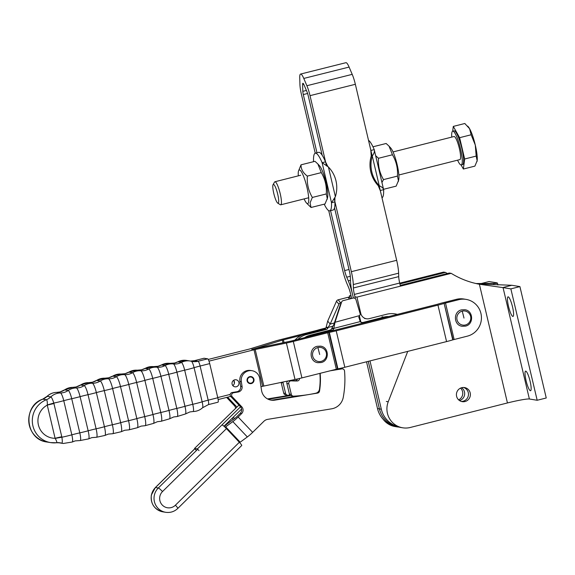 <?xml version="1.0" encoding="UTF-8"?>
<svg xmlns="http://www.w3.org/2000/svg" width="575" height="575" viewBox="0 0 575 575"><rect width="100%" height="100%" fill="white"/><g stroke="black" fill="none" stroke-linecap="round" stroke-linejoin="round"><path stroke-width="0.86" d="M457.585 160.166A17.394 3.249 -104.2 0 0 460.963 164.939A17.394 3.249 -104.2 0 0 461.229 164.924L462.595 164.587A17.394 3.249 -104.2 0 0 461.653 147.603A17.394 3.249 -104.2 0 0 454.343 130.841A17.394 3.249 -104.2 0 0 454.077 130.848L452.719 131.193A17.394 3.249 -104.2 0 0 451.763 137.109M461.229 164.924A17.394 3.249 -104.2 0 0 460.295 147.947A17.394 3.249 -104.2 0 0 452.985 131.186A17.394 3.249 -104.2 0 0 452.719 131.193M398.863 174.994L459.885 159.591A11.888 2.221 -104.2 0 0 459.245 147.983A11.888 2.221 -104.2 0 0 454.25 136.527A11.888 2.221 -104.2 0 0 454.063 136.527L393.027 151.937M277.739 203.126L280.277 204.7A11.888 2.221 -104.2 0 0 280.557 204.815A11.888 2.221 -104.2 0 0 280.737 204.808A11.888 2.221 -104.2 0 0 280.097 193.2A11.888 2.221 -104.2 0 0 275.102 181.743A11.888 2.221 -104.2 0 0 274.922 181.75A11.888 2.221 -104.2 0 0 274.562 182.059L273.082 184.654A9.703 1.811 75.8 0 1 273.52 184.388A9.703 1.811 75.8 0 1 277.689 194.12A9.703 1.811 75.8 0 1 277.969 203.212A9.703 1.811 75.8 0 1 277.739 203.126A9.703 1.811 75.8 0 1 273.988 194.249A9.703 1.811 75.8 0 1 273.082 184.654M467.698 126.133L468.208 126.694A19.025 3.551 75.8 0 1 469.595 128.728L464.816 123.496L453.294 126.407L452.676 131.201M461.078 164.946L463.371 169.028L474.893 166.125L477.157 160.698A19.025 3.551 75.8 0 1 477.006 161.532A19.025 3.551 75.8 0 1 476.991 161.582M475.281 145.022L471.141 134.773L469.595 128.728A19.025 3.551 75.8 0 1 475.281 145.022A19.025 3.551 75.8 0 1 477.157 160.698L476.179 156.084L475.281 145.022M463.371 169.028L464.658 158.995L459.619 137.684L471.141 134.773M464.658 158.995L476.179 156.084M459.619 137.684L453.294 126.407M397.088 426.478A23.783 23.287 -80.7 0 1 379.414 408.904A23.783 23.287 99.3 0 0 397.088 426.478M366.527 361.79L377.509 408.595A23.783 23.287 99.3 0 0 396.34 426.384L397.232 426.528M330.56 210.651L344.626 270.581A9.516 1.775 -104.1 0 0 346.718 277.193L348.285 280.866A19.025 3.551 75.9 0 1 352.468 294.105L353.388 298.037L352.468 294.105A19.025 3.551 75.9 0 1 350.513 281.232L350.412 277.797A9.516 1.775 -104.1 0 0 349.442 271.364L334.542 207.891M368.252 361.352L379.414 408.904L368.252 361.352M328.728 210.658L342.722 270.264A19.025 3.551 75.9 0 0 346.905 283.504L348.472 287.177A9.516 1.775 -104.1 0 1 350.563 293.796L351.656 298.461M372.183 156.005L355.35 84.295A14.267 2.667 -104.1 0 0 352.209 74.362L349.104 67.074A14.267 2.667 -104.1 0 0 345.913 62.697L300.588 74.06A14.267 2.667 75.9 0 1 303.78 78.437L306.885 85.725A14.267 2.667 75.9 0 1 310.026 95.658L326.521 165.938M379.148 185.675L396.671 260.31A19.025 3.551 -104.1 0 1 398.619 273.183L398.719 276.618A9.516 1.775 75.9 0 0 399.697 283.051L400.423 286.156M398.993 426.787A23.783 23.287 -80.7 0 1 381.318 409.213L369.984 360.92M300.588 74.06A14.267 2.667 75.9 0 0 299.74 77.783L299.942 84.597A14.267 2.667 75.9 0 0 301.401 94.25L315.244 153.194M322.18 155.228L308.121 95.349A4.758 0.891 -104.1 0 0 307.072 92.036L303.967 84.748A4.758 0.891 -104.1 0 0 302.903 83.289A4.758 0.891 -104.1 0 0 302.615 84.532L302.817 91.346A4.758 0.891 -104.1 0 0 303.305 94.559L316.969 152.763M355.386 298.734L354.373 294.414A9.516 1.775 -104.1 0 1 353.395 287.982L353.294 284.546A19.025 3.551 75.9 0 0 351.347 271.673L334.154 198.44M360.906 322.244L359.454 316.077M372.967 146.79L386.141 143.484L389.023 146.129L392.452 154.768C396.304 161.331 397.972 168.439 397.462 176.101L398.425 180.715L396.153 186.142L383.626 189.283M389.023 146.129L390.734 148.019A17.358 3.242 75.9 0 1 396.599 162.481A17.358 3.242 75.9 0 1 398.849 179.055A17.358 3.242 75.9 0 1 398.712 179.817L398.245 181.664M397.462 176.101L383.503 179.601C379.651 173.039 377.983 165.931 378.494 158.269L375.77 155.796M378.494 158.269L392.452 154.768M382.001 182.354L383.503 179.601M368.503 140.336A29.727 5.556 75.9 0 1 374.232 149.629L383.633 189.671A29.727 5.556 75.9 0 1 381.98 197.75M370.882 150.47L374.232 149.629C374.807 151.261 374.152 153.388 372.262 156.005L371.256 155.962L370.832 150.478M380.233 190.519L378.221 185.632L379.227 185.675C382.044 187.048 383.518 188.384 383.633 189.671L380.283 190.512M371.256 155.962A29.727 28.513 92.4 0 0 378.221 185.632M372.262 156.005A29.727 28.513 92.4 0 0 379.227 185.675L372.262 156.005M324.214 204.175A29.727 5.556 -104.1 0 0 329.303 210.867A29.727 5.556 -104.1 0 0 329.755 210.853L333.155 209.997A29.727 5.556 -104.1 0 0 334.909 201.882L331.509 202.738L335.376 196.672A29.727 29.483 114.6 0 0 328.411 167.002L327.822 166.477M329.755 210.853A29.727 5.556 -104.1 0 0 331.509 202.738L322.108 162.696A29.727 5.556 -104.1 0 0 315.754 153.166A29.727 5.556 -104.1 0 0 315.294 153.18A29.727 5.556 -104.1 0 0 313.54 161.295L313.555 161.683M335.376 196.672L328.411 167.002L322.108 162.696L325.507 161.841A29.727 5.556 -104.1 0 0 319.154 152.31A29.727 5.556 -104.1 0 0 318.694 152.332L315.294 153.18M304.096 198.914A17.358 3.242 -104.1 0 0 306.439 202.946L311.032 207.482L310.069 202.867L312.34 197.441C308.488 190.878 306.82 183.77 307.338 176.108C303.047 172.895 300.941 169.136 301.02 164.824L314.985 161.323L317.867 163.976L321.296 172.615C325.148 179.17 326.816 186.286 326.298 193.94L327.268 198.555L324.997 203.981L311.032 207.482M306.439 202.946A17.358 3.242 -104.1 0 0 308.653 201.667A17.358 3.242 -104.1 0 0 304.8 179.666A17.358 3.242 -104.1 0 0 298.468 171.149A17.358 3.242 -104.1 0 0 298.324 171.911A17.358 3.242 -104.1 0 0 298.31 175.842M317.867 163.976L319.578 165.859A17.358 3.242 75.9 0 1 325.443 180.327A17.358 3.242 75.9 0 1 327.692 196.894A17.358 3.242 75.9 0 1 327.549 197.656L327.082 199.511M326.298 193.94L312.34 197.441M321.296 172.615L307.338 176.108M301.02 164.824L298.468 171.149M325.507 161.841L328.002 166.808M334.938 197.34L334.858 201.444M461.588 387.73A7.137 6.986 -80.7 0 1 459.497 400.552M458.627 399.855A7.137 6.986 99.3 0 0 460.546 388.118M463.579 387.478A7.137 6.986 -80.7 0 1 461.308 401.429M461.761 387.687A7.137 6.986 99.3 0 0 462.25 401.652A7.137 6.986 99.3 0 0 470.379 394.306A7.137 6.986 99.3 0 0 461.761 387.687M400.25 285.408L449.291 273.032L451.195 273.341L356.931 297.131L360.791 313.447A7.137 6.986 99.3 0 0 369.222 318.651L386.666 314.252A21.404 20.959 -80.7 0 1 395.025 313.893A21.404 20.959 -80.7 0 1 397.404 314.424M525.766 371.127A10.106 1.89 -104.2 0 0 525.607 371.127A10.106 1.89 -104.2 0 0 526.154 380.995A10.106 1.89 -104.2 0 0 530.402 390.734A10.106 1.89 -104.2 0 0 530.553 390.727A10.106 1.89 -104.2 0 0 530.006 380.866A10.106 1.89 -104.2 0 0 525.766 371.127M508.199 296.837A10.106 1.89 -104.2 0 0 508.048 296.837A10.106 1.89 -104.2 0 0 508.595 306.705A10.106 1.89 -104.2 0 0 512.835 316.444A10.106 1.89 -104.2 0 0 512.993 316.437A10.106 1.89 -104.2 0 0 512.447 306.576A10.106 1.89 -104.2 0 0 508.199 296.837M451.195 273.341A85.618 83.835 -80.7 0 0 479.385 284.237L502.802 287.579A19.025 1.509 166.7 0 1 503.046 287.608L510.859 288.88L537.187 400.272L546.25 397.986L519.915 286.594L510.859 288.88M519.915 286.594L512.109 285.322A28.542 2.264 -13.3 0 0 511.743 285.279L477.48 283.921M537.187 400.272L529.381 399A19.025 1.509 -13.3 0 0 507.445 402.953L410.262 427.477A19.313 18.91 99.3 0 1 402.723 427.8L400.818 427.491A19.313 18.91 -80.7 0 1 395.147 425.586M407.732 351.39L388.24 401.76A19.313 18.91 99.3 0 0 402.723 427.8M355.034 296.822L356.931 297.131M480.067 283.827L489.066 281.556L496.879 282.835A28.542 2.264 166.7 0 1 497.152 282.9L496.714 283.41L476.035 283.54M399.898 283.913L445.488 272.413A85.618 83.835 99.3 0 0 447.343 273.527M445.488 272.413L443.584 272.097L399.718 283.173M398.935 427.081A19.313 18.91 -80.7 0 1 397.016 426.873A19.313 18.91 -80.7 0 1 391.345 424.968M383.087 419.189A19.313 18.91 99.3 0 0 395.111 426.564L397.016 426.873M350.958 295.478L349.32 295.888L349.693 297.469M351.124 296.183L349.32 295.888M297.908 339.343A19.025 18.63 -80.7 0 1 306.31 334.6L326.298 329.475A2.379 2.329 99.3 0 0 327.93 327.98L326.032 327.664A2.379 2.329 -80.7 0 1 324.393 329.166L304.405 334.291A19.025 18.63 99.3 0 0 295.011 340.069M340.63 302.809L338.165 299.812A2.379 2.171 140.5 0 0 336.461 301.257L338.927 304.247A2.379 2.171 -39.5 0 1 340.63 302.809L341.313 302.63M281.132 382.368A2.379 2.329 99.3 0 0 281.175 382.576L283.072 382.885A2.379 2.329 -80.7 0 1 283.037 381.973M285.61 393.437L283.705 393.128A2.379 2.329 99.3 0 0 285.588 394.896L287.493 395.205A2.379 2.329 -80.7 0 1 285.61 393.437L283.072 382.885M289.98 395.111A142.693 139.732 -80.7 0 1 287.974 395.233A2.379 2.329 -80.7 0 1 287.493 395.205M304.599 337.654A19.025 18.63 -80.7 0 1 310.119 335.225L330.107 330.093A2.379 2.329 99.3 0 0 331.739 328.598L331.94 328.045L333.845 328.361L334.988 322.273L341.6 302.098L340.429 304.491A2.379 2.286 -153.9 0 1 340.544 304.211L341.715 301.817A2.379 2.286 26.1 0 0 341.6 302.098M331.739 328.598L333.644 328.907A2.379 2.329 -80.7 0 1 332.012 330.409L312.024 335.534A19.025 18.63 99.3 0 0 309.293 336.468M389.038 316.537A19.025 18.63 99.3 0 0 383.884 317.105L362.688 322.539A2.379 2.329 -80.7 0 1 360.216 321.598L359.044 317.846L359.152 316.214M358.778 317.465L359.95 315.064A2.379 2.286 -153.9 0 0 360.079 313.447L355.997 299.748A2.379 2.286 -153.9 0 0 353.064 298.094L343.182 300.632A2.379 2.286 26.1 0 0 341.715 301.817M293.2 396.139L291.302 395.823A2.379 2.329 -80.7 0 1 289.419 394.062L291.324 394.371A2.379 2.329 99.3 0 0 293.688 396.161A142.693 139.732 -80.7 0 0 315.804 393.207A4.758 4.658 99.3 0 0 319.477 389.196A68.49 67.067 -80.7 0 0 319.973 374.684A2.379 2.329 -80.7 0 1 320.318 373.254M289.606 380.607L291.18 380.866A2.379 2.329 99.3 0 0 288.787 383.82L286.882 383.511A2.379 2.329 -80.7 0 1 287.823 380.981M299.51 378.487A2.379 2.329 -80.7 0 1 297.189 380.988L295.284 380.672A2.379 2.329 99.3 0 0 297.519 378.947M350.865 298.662L350.276 297.951A2.379 2.171 140.5 0 0 348.048 297.282L349.485 299.014M359.95 315.064A2.379 2.286 -153.9 0 1 359.562 315.618L334.988 322.273L331.94 328.045M326.032 327.664L327.707 321.08L330.179 324.077L338.927 304.247M338.165 299.812L348.048 297.282M291.324 394.371L288.787 383.82M291.18 380.866A108.208 105.958 99.3 0 0 297.189 380.988M333.644 328.907L333.845 328.361L360.216 321.598M289.764 380.578A108.208 105.958 99.3 0 0 295.284 380.672M289.419 394.062L286.882 383.511M333.823 324.652L340.429 304.491M283.705 393.128L281.175 382.576M334.363 322.999L330.179 324.077L328.131 327.427L326.226 327.118M327.707 321.08L336.461 301.257M327.93 327.98L328.131 327.427L332.99 326.183M232.81 385.581A3.565 3.493 99.3 0 0 233.68 380.276M238.912 382.44A3.565 3.493 99.3 0 0 236.088 379.78A3.565 3.493 99.3 0 0 232.113 384.158A3.565 3.493 99.3 0 0 234.938 386.817A3.565 3.493 99.3 0 0 238.912 382.44M260.971 386.652L295.025 379.486A13.707 1.085 166.7 0 0 301.918 377.897L337.935 368.855A13.707 1.085 166.7 0 0 344.827 367.267L446.574 341.586A13.707 1.085 166.7 0 0 452.733 339.882L467.338 336.152A18.788 18.4 99.3 0 0 478.731 327.613A18.788 18.4 99.3 0 0 466.052 299.381A18.788 18.4 99.3 0 0 458.721 299.697L456.449 299.323L443.239 302.658A13.707 1.085 -13.3 0 0 437.079 304.369L332.336 330.805A13.707 1.085 -13.3 0 0 325.443 332.393L291.036 341.076L258.628 347.825A13.707 1.085 -13.3 0 0 251.728 349.413A13.707 1.085 166.7 0 0 257.887 347.702L257.952 347.968M53.935 403.578A14.267 1.128 -13.3 0 0 50.614 404.311A14.267 1.128 -13.3 0 0 47.265 405.123L55.099 438.294A14.267 1.128 166.7 0 1 58.456 437.482A14.267 1.128 166.7 0 1 61.777 436.741L53.813 403.089C52.648 399.431 51.657 397.361 50.83 396.887L47.042 396.362C49.788 393.796 53.051 392.466 56.817 392.373A7.698 1.438 75.8 0 1 56.868 392.38A14.267 13.973 99.3 0 0 64.616 389.9A8.208 1.531 -104.2 0 0 64.393 389.951L59.98 391.963L56.817 392.373A7.698 1.438 75.8 0 0 56.76 392.38M218.133 399.56L230.697 396.391M241.586 409.062L223.977 426.247M199 450.635L197.39 448.917L194.537 448.457L238.941 405.109M196.14 450.168L194.537 448.457M240.537 406.805L197.39 448.917M217.738 397.562L230.223 394.414M217.918 402.213A4.758 0.891 -104.2 0 0 217.997 402.205A4.758 0.891 -104.2 0 0 217.781 397.749L209.71 363.601A4.758 0.891 -104.2 0 0 207.668 358.836L204.089 358.247A4.758 0.891 -104.2 0 0 204.01 358.254A4.758 0.891 -104.2 0 0 203.945 358.283M88.665 382.641A9.337 1.739 75.8 0 1 88.722 382.641A9.337 1.739 75.8 0 1 88.773 382.648L92.359 383.23A9.337 1.739 75.8 0 1 96.363 392.596L104.434 426.736A14.569 1.157 166.7 0 1 96.104 428.813A14.267 1.128 -13.3 0 0 92.036 429.777A14.267 1.128 -13.3 0 0 91.432 429.927A14.267 1.128 -13.3 0 0 88.155 430.79A14.569 1.157 166.7 0 1 79.796 432.867A14.267 1.128 -13.3 0 0 75.728 433.816A14.267 1.128 -13.3 0 0 74.887 434.032A14.267 1.128 -13.3 0 0 71.832 434.829A14.569 1.157 166.7 0 1 61.884 437.237A14.267 1.358 -10.3 0 0 55.207 438.416C56.717 441.14 57.162 442.585 56.537 442.75L60.31 442.836A14.267 13.973 -80.7 0 1 61.769 443.16C62.431 442.937 62.467 440.96 61.884 437.237L61.777 436.741M42.593 399.23L42.787 399.158A14.267 13.973 -80.7 0 0 47.251 396.297A14.569 14.26 99.3 0 1 56.868 392.38L60.454 392.962A14.569 14.26 -80.7 0 0 50.83 396.887A14.267 13.973 -80.7 0 1 46.367 399.74A22.353 21.893 99.3 0 0 32.423 422.941A22.353 21.893 99.3 0 0 50.614 442.606L56.58 442.75M56.537 442.75A22.353 21.893 99.3 0 1 50.614 442.606L47.035 442.024A22.353 21.893 -80.7 0 1 28.843 422.352A22.353 21.893 -80.7 0 1 42.787 399.158L46.367 399.74C47.1 400.035 47.416 401.774 47.301 404.965L47.265 405.123A17.602 17.236 -80.7 0 0 38.403 424.932A17.602 17.236 -80.7 0 0 55.099 438.294L55.207 438.416M47.301 404.965A14.267 0.898 163.7 0 1 53.813 403.089A14.569 1.157 166.7 0 0 63.76 400.689A14.267 1.128 166.7 0 1 66.815 399.884A14.267 1.128 166.7 0 1 67.656 399.675A14.267 1.128 166.7 0 1 71.724 398.719A8.208 1.531 -104.2 0 0 68.202 390.49L64.616 389.9A14.569 14.26 99.3 0 1 72.781 387.37L76.36 387.952A8.668 1.617 75.8 0 1 80.083 396.649L88.155 430.79A8.668 1.617 75.8 0 1 88.615 438.883L80.054 440.558A8.208 1.531 -104.2 0 0 79.796 432.867L71.724 398.719A14.569 1.157 166.7 0 0 80.083 396.649A14.267 1.128 -13.3 0 1 83.361 395.78A14.267 1.128 -13.3 0 1 83.964 395.629A14.267 1.128 -13.3 0 1 88.032 394.673A9.027 1.689 -104.2 0 0 84.151 385.617L80.572 385.027A14.267 13.973 -80.7 0 1 72.781 387.37A8.668 1.617 75.8 0 0 72.723 387.363L64.393 389.951M47.035 442.024C25.523 439.76 22.152 406.015 42.687 399.165L47.042 396.362M208.243 359.447L249.464 349.047L274.994 341.169A13.707 1.085 -13.3 0 1 281.153 339.466L316.947 330.381A13.707 1.085 -13.3 0 1 323.107 328.677L325.896 327.973M208.991 361.143L253.999 349.787L262.617 386.235M263.81 385.962L255.192 349.507L253.999 349.787M255.192 349.507L286.408 343.031L295.025 379.486M301.918 377.897L293.3 341.449A13.707 1.085 166.7 0 1 286.408 343.031M293.3 341.449L327.707 332.76L336.325 369.215M337.518 368.942L328.9 332.487L327.707 332.76M328.9 332.487L329.317 332.4L337.935 368.855M344.827 367.267L336.21 330.812A13.707 1.085 166.7 0 1 329.317 332.4M336.21 330.812L437.956 305.131L446.574 341.586M452.733 339.882L444.116 303.428A13.707 1.085 166.7 0 1 437.956 305.131M444.116 303.428L453.057 339.782M454.121 339.48L445.51 303.032L444.439 303.327M445.51 303.032L458.721 299.697M301.674 335.225L282.347 340.127L257.887 347.702M456.449 299.323A18.788 18.4 -80.7 0 1 463.788 299.007L466.052 299.381M249.895 383.611A3.565 3.493 99.3 0 0 253.906 379.96A3.565 3.493 99.3 0 0 251.045 376.567M251.21 383.094A3.091 3.026 -80.7 0 1 247.559 380.837A3.091 3.026 -80.7 0 1 249.802 377.092A3.091 3.026 -80.7 0 1 253.453 379.356A3.091 3.026 -80.7 0 1 251.21 383.094M197.699 449.247L158.333 487.988A14.267 13.973 99.3 0 0 165.708 512.303C170.337 512.936 174.369 511.649 177.797 508.429L241.73 445.503A4.758 0.575 -134.5 0 0 241.342 444.64A4.758 0.575 -134.5 0 0 239.344 442.268L175.411 505.195A9.516 9.315 -80.7 0 1 159.821 496.584A9.516 9.315 -80.7 0 1 162.509 491.553L226.449 428.627A4.758 0.575 -134.5 0 0 223.891 426.176A4.758 0.575 -134.5 0 0 222.273 425.062M249.996 376.582A3.565 3.493 99.3 0 0 249.96 383.618A3.565 3.493 99.3 0 0 254.028 380.097A3.565 3.493 99.3 0 0 249.996 376.582M335.009 369.545L340.436 368.654A2.379 2.329 -80.7 0 1 341.176 368.654L342.599 368.884A2.379 2.329 99.3 0 1 344.54 371.012A96.32 94.314 99.3 0 1 343.275 397.275A14.267 13.973 99.3 0 1 331.674 408.811L267.648 419.369A7.137 6.986 -80.7 0 0 263.882 421.295L252.655 432.357A9.516 1.545 136.6 0 1 247.343 436.95L240.192 442.189A2.379 0.388 -43.4 0 0 239.66 442.606M225.12 427.29A2.379 0.388 136.6 0 1 225.673 426.851L232.825 421.612A9.516 1.545 -43.4 0 0 238.136 417.019L241.651 413.562L240.221 413.324A4.758 4.658 99.3 0 0 240.357 406.604L230.827 396.527A2.379 2.329 -80.7 0 1 232.149 392.524L236.756 391.769A4.758 4.658 99.3 0 0 240.645 386.314L239.897 381.383A9.516 9.315 -80.7 0 1 250.635 370.48L252.066 370.71A9.516 9.315 99.3 0 0 241.32 381.62L242.075 386.544A4.758 4.658 -80.7 0 1 238.179 391.999L233.579 392.761A2.379 2.329 99.3 0 0 232.25 396.764L241.787 406.834A4.758 4.658 -80.7 0 1 241.651 413.562M240.221 413.324L236.706 416.789A2.379 0.388 136.6 0 1 235.383 417.932L228.225 423.171A9.516 1.545 -43.4 0 0 224.25 426.492M270.415 400.013A11.888 11.644 99.3 0 0 273.398 399.912L297.793 395.887M320.182 373.513A1.186 1.164 99.3 0 0 320.189 373.577A71.35 69.862 -80.7 0 1 319.527 391.115A2.379 2.329 -80.7 0 1 317.58 393.092L274.828 400.15A11.888 11.644 -80.7 0 1 261.532 390.31L259.742 378.58A9.516 9.315 99.3 0 0 252.066 370.71M342.599 368.884A2.379 2.329 99.3 0 0 341.859 368.884L329.647 370.897M226.593 423.696A9.516 1.545 136.6 0 1 224.207 426.449M268.202 399.258A11.888 11.644 99.3 0 0 268.848 399.172L290.591 395.586M236.728 407.272A4.758 4.658 99.3 0 0 235.807 405.857L227.585 397.174M226.615 397.418L234.377 405.627A4.758 4.658 -80.7 0 1 235.642 408.329M233.953 380.672L234.37 383.396M290.066 395.205L267.526 398.921M226.449 428.627L239.344 442.268M381.318 409.213L377.509 408.595M344.626 270.581L348.996 269.481M350.312 276.295L346.718 277.193M307.603 93.481L303.305 94.559M302.817 91.346L306.396 90.448M349.104 67.074L303.78 78.437M306.885 85.725L352.209 74.362M355.35 84.295L310.026 95.658M398.619 273.183L353.294 284.546M353.395 287.982L398.719 276.618M399.697 283.051L354.373 294.414M351.347 271.673L396.671 260.31M303.737 84.252L302.615 84.532M348.285 280.866L350.491 280.312M313.54 161.295L313.627 161.668M502.802 287.579L511.743 285.279M529.381 399L503.046 287.608M479.385 284.237L507.445 402.953M360.043 313.325L360.791 313.447M386.335 401.451L388.24 401.76M493.501 283.798L497.152 282.9M332.012 330.409L330.107 330.093M360.877 322.244L362.688 322.539M358.908 316.962L359.562 315.618M310.119 335.225L312.024 335.534M383.884 317.105L381.98 316.796M306.31 334.6L304.405 334.291M324.393 329.166L326.298 329.475M462.185 311.132A7.13 6.986 -80.7 0 1 470.616 316.336A7.13 6.986 -80.7 0 1 465.455 324.968A7.13 6.986 -80.7 0 1 457.032 319.765A7.13 6.986 -80.7 0 1 462.185 311.132A33.012 6.16 -104.2 0 1 463.982 318.076M317.882 347.552A7.13 6.986 -80.7 0 1 326.312 352.762A7.13 6.986 -80.7 0 1 321.152 361.395A7.13 6.986 -80.7 0 1 312.721 356.191A7.13 6.986 -80.7 0 1 317.882 347.552A33.012 6.16 -104.2 0 1 319.671 354.502M112.642 433.715A9.552 1.782 -104.2 0 0 112.671 433.715A9.552 1.782 -104.2 0 0 112.362 424.76A14.267 1.128 166.7 0 0 108.294 425.723A14.267 1.128 166.7 0 0 107.935 425.816A14.267 1.128 166.7 0 0 104.434 426.736A9.337 1.739 75.8 0 1 104.938 435.448L96.392 437.287A9.027 1.689 -104.2 0 0 96.392 437.287A9.027 1.689 -104.2 0 0 96.104 428.813L88.032 394.673A14.569 1.157 166.7 0 0 96.363 392.596A14.267 1.128 166.7 0 1 99.863 391.668A14.267 1.128 166.7 0 1 100.222 391.575A14.267 1.128 166.7 0 1 104.291 390.612A9.552 1.782 -104.2 0 0 100.187 381.031A14.267 13.973 99.3 0 1 92.359 383.23A14.569 14.26 -80.7 0 0 84.151 385.617A14.267 13.973 -80.7 0 1 76.36 387.952A14.569 14.26 -80.7 0 0 68.202 390.49A14.267 13.973 99.3 0 1 60.454 392.962A7.698 1.438 75.8 0 1 63.76 400.689L71.832 434.829A7.698 1.438 75.8 0 1 72.234 442.024L63.257 443.483A14.569 14.26 -80.7 0 1 61.769 443.16L58.837 442.678M104.751 378.206A9.703 1.811 75.8 0 1 104.801 378.206A9.703 1.811 75.8 0 1 104.844 378.206L108.431 378.796A14.569 14.26 -80.7 0 0 100.187 381.031L96.6 380.449A14.267 13.973 -80.7 0 1 88.773 382.648A14.569 14.26 99.3 0 0 80.572 385.027A9.027 1.689 -104.2 0 0 80.328 385.085L76.123 386.953L72.723 387.363M144.993 425.701A9.703 1.811 -104.2 0 0 145.044 425.708L141.177 426.104L137.382 427.714A9.782 1.826 75.8 0 0 136.843 418.6A14.569 1.157 166.7 0 1 128.563 420.684A14.267 1.128 -13.3 0 0 124.502 421.655A14.267 1.128 -13.3 0 0 124.38 421.691A14.267 1.128 -13.3 0 0 120.671 422.675A14.569 1.157 166.7 0 1 112.362 424.76L104.291 390.612A14.569 1.157 166.7 0 0 112.599 388.527A9.703 1.811 75.8 0 0 108.431 378.796A14.267 13.973 99.3 0 0 116.294 376.733L112.707 376.151A9.782 1.826 -104.2 0 0 112.456 376.194L108.661 377.811L104.801 378.206L96.348 380.499A9.552 1.782 -104.2 0 1 96.6 380.449A14.569 14.26 99.3 0 1 104.844 378.206A14.267 13.973 99.3 0 0 112.707 376.151A14.569 14.26 99.3 0 1 120.987 374.059L124.574 374.641A9.782 1.826 75.8 0 1 128.771 384.452L136.843 418.6A14.267 1.128 166.7 0 1 140.645 417.579A14.267 1.128 166.7 0 1 140.767 417.551A14.267 1.128 166.7 0 1 144.706 416.602L136.634 382.461A14.267 1.128 -13.3 0 0 132.696 383.403A14.267 1.128 -13.3 0 0 132.573 383.439A14.267 1.128 -13.3 0 0 128.771 384.452A14.569 1.157 166.7 0 1 120.491 386.537A14.267 1.128 -13.3 0 0 116.423 387.514A14.267 1.128 -13.3 0 0 116.308 387.543A14.267 1.128 -13.3 0 0 112.599 388.527L120.671 422.675A9.703 1.811 75.8 0 1 121.196 431.724L112.671 433.715L108.323 434.082L104.938 435.448M120.908 374.052A9.782 1.826 75.8 0 1 120.944 374.052A9.782 1.826 75.8 0 1 120.987 374.059A14.267 13.973 -80.7 0 0 125.07 373.692L120.944 374.052L112.456 376.194M125.192 373.664A14.267 13.973 -80.7 0 1 125.07 373.692L128.642 372.183A9.703 1.811 -104.2 0 1 128.886 372.14A14.267 13.973 -80.7 0 1 125.192 373.664M137.13 370.192A9.552 1.782 75.8 0 1 137.166 370.199A9.552 1.782 75.8 0 1 137.202 370.199L140.782 370.782A9.552 1.782 75.8 0 1 144.886 380.363A14.569 1.157 166.7 0 1 136.634 382.461A9.703 1.811 -104.2 0 0 132.466 372.722A14.267 13.973 -80.7 0 1 124.574 374.641A14.569 14.26 -80.7 0 0 116.294 376.733A9.782 1.826 -104.2 0 1 120.491 386.537L128.563 420.684A9.782 1.826 -104.2 0 1 128.893 429.856A9.782 1.826 -104.2 0 1 128.85 429.856M156.738 413.497A14.267 1.128 166.7 0 1 157.09 413.403A14.267 1.128 166.7 0 1 160.792 412.512L152.72 378.372A9.337 1.739 -104.2 0 0 148.709 369.006L145.13 368.424A9.337 1.739 -104.2 0 0 144.9 368.46L153.446 366.627A9.027 1.689 75.8 0 1 153.468 366.634A14.267 13.973 99.3 0 0 161.431 364.996A8.668 1.617 -104.2 0 0 161.223 365.032L158.039 366.282L153.446 366.627L157.054 367.217A9.027 1.689 75.8 0 1 160.928 376.273L169 410.421A9.027 1.689 75.8 0 1 169.51 418.83L161.115 421.274A9.337 1.739 -104.2 0 0 160.792 412.512A14.569 1.157 166.7 0 0 169 410.421A14.267 1.128 -13.3 0 1 172.759 409.407A14.267 1.128 -13.3 0 1 173.348 409.256A14.267 1.128 -13.3 0 1 176.805 408.415L168.734 374.275A14.267 1.128 -13.3 0 0 165.277 375.108A14.267 1.128 -13.3 0 0 164.687 375.259A14.267 1.128 -13.3 0 0 160.928 376.273A14.569 1.157 166.7 0 1 152.72 378.372A14.267 1.128 166.7 0 0 149.018 379.263A14.267 1.128 166.7 0 0 148.666 379.349A14.267 1.128 166.7 0 0 144.886 380.363L152.957 414.51A14.267 1.128 166.7 0 1 156.738 413.497M152.957 414.51A9.552 1.782 75.8 0 1 153.489 423.416L145.037 425.708A9.703 1.811 -104.2 0 0 144.706 416.602A14.569 1.157 166.7 0 0 152.957 414.51M153.417 366.627A9.027 1.689 75.8 0 1 153.446 366.627A14.569 14.26 99.3 0 0 145.13 368.424A14.267 13.973 99.3 0 1 137.202 370.199A14.569 14.26 99.3 0 0 128.886 372.14L132.466 372.722A14.569 14.26 -80.7 0 1 140.782 370.782A14.267 13.973 99.3 0 0 148.709 369.006A14.569 14.26 -80.7 0 1 157.054 367.217A14.267 13.973 -80.7 0 0 165.011 365.578L161.431 364.996A14.569 14.26 99.3 0 1 169.798 363.357L173.384 363.939A8.208 1.531 75.8 0 1 176.906 372.169A14.267 1.128 166.7 0 1 180.629 371.155A14.267 1.128 166.7 0 1 181.463 370.947A14.267 1.128 166.7 0 1 184.676 370.171A7.698 1.438 -104.2 0 0 181.362 362.444L177.783 361.862A14.267 13.973 -80.7 0 1 169.798 363.357A8.208 1.531 75.8 0 0 169.783 363.35L161.223 365.032M186.58 360.432A14.569 14.26 99.3 0 0 177.783 361.862A7.698 1.438 -104.2 0 0 177.603 361.891L186.58 360.432L190.16 361.014A14.569 14.26 -80.7 0 1 191.338 361.258A6.404 1.193 75.8 0 1 191.367 361.265L190.16 361.014A14.569 14.26 -80.7 0 0 181.362 362.444A14.267 13.973 -80.7 0 1 173.384 363.939A14.569 14.26 -80.7 0 0 165.011 365.578A8.668 1.617 -104.2 0 1 168.734 374.275A14.569 1.157 166.7 0 0 176.906 372.169L184.978 406.317A14.267 1.128 166.7 0 1 188.701 405.303A14.267 1.128 166.7 0 1 189.534 405.095A14.267 1.128 166.7 0 1 192.747 404.311L184.676 370.171A14.569 1.157 166.7 0 0 194.091 367.684A14.267 1.128 166.7 0 1 196.923 366.864A14.267 1.128 166.7 0 1 200.107 366.031A4.758 0.891 -104.2 0 0 198.066 361.258L194.479 360.676A4.758 0.891 -104.2 0 0 194.408 360.676A4.758 0.891 -104.2 0 0 194.343 360.705M184.978 406.317A8.208 1.531 75.8 0 1 185.445 413.964L177.114 416.544A8.668 1.617 -104.2 0 0 176.805 408.415A14.569 1.157 166.7 0 0 184.978 406.317M56.63 442.736A14.267 13.973 -80.7 0 1 60.31 442.836M208.315 404.635A4.758 0.891 -104.2 0 0 208.387 404.628A4.758 0.891 -104.2 0 0 208.179 400.171L200.107 366.031L209.71 363.601M217.781 397.749L208.179 400.171A14.267 1.128 -13.3 0 0 204.995 401.012A14.267 1.128 -13.3 0 0 202.163 401.832A6.404 1.193 75.8 0 1 202.558 407.776C199.848 410.198 196.664 411.456 193.02 411.535A7.698 1.438 -104.2 0 0 192.747 404.311A14.569 1.157 166.7 0 0 202.163 401.832L194.091 367.684A6.404 1.193 75.8 0 0 191.367 361.265L192.496 361.495A14.267 13.973 99.3 0 0 198.066 361.258L207.668 358.836M204.01 358.254L194.408 360.676L190.526 361.078A14.267 13.973 99.3 0 0 194.479 360.676L204.089 358.247M191.389 361.272A14.267 13.973 99.3 0 0 192.496 361.495M192.97 411.535A7.698 1.438 -104.2 0 0 193.02 411.535L189.858 411.944L185.445 413.964M177.057 416.544A8.668 1.617 -104.2 0 0 177.114 416.544L173.715 416.954L169.51 418.83M161.065 421.267A9.337 1.739 -104.2 0 0 161.115 421.274L157.485 421.676L153.489 423.416M80.04 440.558A8.208 1.531 -104.2 0 0 80.054 440.558L75.21 440.881L72.234 442.024M63.257 443.483L59.678 442.901A14.569 14.26 -80.7 0 1 58.542 442.664M283.418 339.832L284.057 342.549M282.972 342.772L282.347 340.127M194.846 448.78L155.48 487.521A4.758 0.575 -134.5 0 0 155.372 487.543L151.34 495.053C150.521 503.923 154.359 509.515 162.854 511.836A14.267 13.973 -80.7 0 1 155.48 487.521L158.333 487.988A4.758 0.575 45.5 0 1 159.958 489.095A4.758 0.575 45.5 0 1 162.509 491.553M177.797 508.429A4.758 0.575 -134.5 0 0 177.409 507.56A4.758 0.575 -134.5 0 0 175.411 505.195M240.192 442.189L225.673 426.851M232.825 421.612L247.343 436.95M252.655 432.357L238.136 417.019M241.787 406.834L240.357 406.604M232.25 396.764L230.827 396.527M233.579 392.761L232.149 392.524M238.179 391.999L236.756 391.769M242.075 386.544L240.645 386.314M241.32 381.62L239.897 381.383M274.828 400.15L273.398 399.912M317.58 393.092L316.638 392.941M319.527 391.115L318.845 391.007M341.859 368.884L340.436 368.654M227.211 423.092L227.678 423.588M233.249 419.498L232.12 418.305M233.249 417.198L234.535 418.557M234.377 405.627L235.807 405.857M267.619 398.971L268.848 399.172M300.689 175.246L274.922 181.75M308.674 197.757L280.737 204.808M364.536 318.464L366.44 318.773M497.907 285.006L497.454 283.08M464.859 309.738C473.484 310.637 473.98 324.494 465.455 326.126L462.163 326.269C453.546 325.364 453.05 311.506 461.567 309.875L464.859 309.738M320.555 346.157C329.18 347.056 329.676 360.913 321.152 362.545L317.86 362.688C309.235 361.79 308.739 347.933 317.263 346.301L320.555 346.157M96.392 437.287L91.799 437.632L88.615 438.883M96.348 380.499L92.352 382.238L88.722 382.641L80.328 385.085M137.382 427.714L128.893 429.856L124.789 430.244L121.196 431.724M144.9 368.46L141.515 369.826L137.166 370.199L128.642 372.183M177.603 361.891L174.627 363.026L169.783 363.35M217.997 402.205L208.387 404.628L202.558 407.776M59.678 442.901L58.154 442.563M165.708 512.303L162.854 511.836M194.803 448.737L155.372 487.543"/></g></svg>
